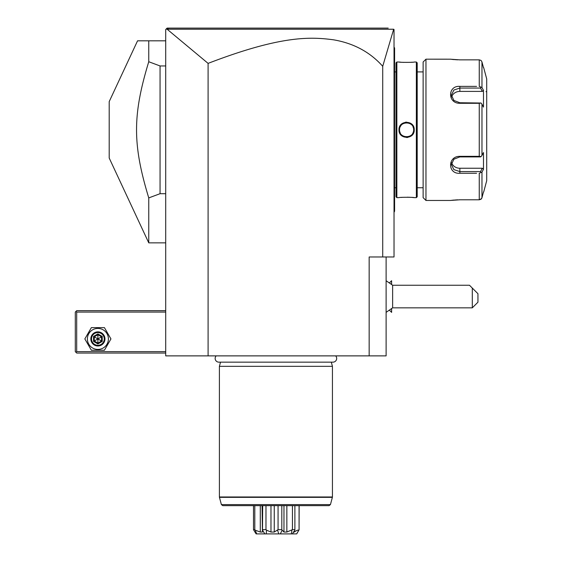 <?xml version="1.0" encoding="UTF-8"?>
<svg xmlns="http://www.w3.org/2000/svg" width="562" height="562" viewBox="0 0 562 562"><rect width="100%" height="100%" fill="white"/><g stroke="black" fill="none" stroke-linecap="round" stroke-linejoin="round"><path stroke-width="0.84" d="M386.115 256.982L386.115 355.879L165.713 355.879L165.713 29.512L167.125 28.1L166.134 29.084L167.125 28.1L388.187 28.1M369.164 355.879L369.164 256.982L394.025 256.982L394.025 29.512L393.667 29.231L382.722 66.295C370.063 52.076 353.646 43.246 333.477 39.804C310.624 36.776 281.19 35.273 208.095 63.38L167.111 29.217L166.134 29.084L166.5 28.725M208.095 63.38L208.095 355.879M382.722 66.295L382.722 256.982M176.566 28.1L194.719 28.1M375.395 28.1L388.082 28.1L375.395 28.1M195.063 28.1L176.988 28.1M167.111 29.217L393.667 29.231M166.795 28.43L169.879 28.1M375.472 28.1L361.176 28.1M232.738 28.1L202.833 28.1M394.025 133.981L394.594 133.925L394.594 211.024M394.025 212.338L394.594 211.207M394.025 125.67L394.594 125.726L394.594 133.925M394.025 47.313L394.594 47.882L394.594 125.726M394.594 48.444L394.025 47.882M396.006 71.901L394.594 71.901M396.006 187.75L394.594 187.75M396.856 62.01L396.006 62.853L396.006 196.791L396.856 197.641L398.971 197.641C398.535 197.164 414.672 197.164 414.229 197.641L416.351 197.641L416.351 62.01L414.229 62.01C414.672 62.487 398.535 62.487 398.971 62.01L396.856 62.01L396.856 197.641M398.971 129.822C398.542 119.882 414.679 119.903 414.229 129.822C414.665 139.769 398.528 139.748 398.971 129.822L399.547 130.173M414.187 197.634L413.695 197.585M413.442 197.557L412.241 197.445M410.534 197.318L408.883 197.241M408.293 197.227L407.211 197.206M402.455 197.332L400.994 197.438M399.203 62.038L399.765 62.094M400.102 62.129L400.973 62.206M402.455 62.319L403.776 62.389M410.534 62.333L412.234 62.206M406.6 137.521L407.717 137.437M406.6 122.13L405.49 122.214M416.351 197.641L417.201 196.791L417.201 62.853L416.351 62.01M423.13 187.75L423.13 62.01L423.13 197.641L423.13 187.75L417.201 187.75M423.13 71.901L417.201 71.901M423.13 62.01L425.961 59.186L425.961 200.465L423.13 197.641M476.576 173.265L459.864 173.265C447.471 174.248 447.556 156.067 459.864 156.348L479.246 156.348L479.246 103.296L459.864 103.296C447.5 103.556 447.528 85.382 459.864 86.386L476.576 86.386M425.961 200.465L450.26 200.465L459.864 199.791L479.246 199.791L459.533 199.791M425.961 59.186L450.352 59.193M459.498 59.86L479.246 59.86L459.864 59.86L450.26 59.186M479.246 59.86L481.037 60.422L481.971 61.961L483.482 67.658L481.971 61.961L481.971 87.539L479.246 86.386L479.246 59.86L481.037 60.422M451.911 59.396L452.396 59.453M453.077 59.523L453.836 59.593M454.791 59.67L455.466 59.72M456.435 59.776L457.552 59.818M479.246 103.296L481.037 103.022L481.971 104.251L481.971 155.4L483.482 152.548L483.482 169.267L482.315 168.249L480.545 171.586L459.864 171.586L459.864 173.265L473.998 173.265M473.998 86.386L459.864 86.386L459.864 88.058L480.545 88.058L481.037 87.229M457.594 199.826L456.393 199.875M455.473 199.932L454.827 199.974M453.871 200.058L453.113 200.128M452.41 200.198L451.904 200.255M483.095 193.44L481.971 197.691L481.037 199.229L479.246 199.791L481.536 198.646M481.753 198.274L481.95 197.775M479.246 199.791L479.246 173.265L481.971 172.113L481.971 197.691L483.482 191.993M480.545 171.586L481.037 172.422M482.315 168.249L459.864 168.249L459.864 171.586L453.885 169.612L451.391 164.582L453.892 159.208L459.864 156.903L480.545 156.903L481.037 156.629L479.246 156.348M481.971 155.4L481.037 156.629M459.864 103.296L459.864 102.748L481.037 103.022M459.864 102.748L453.885 100.436L451.391 95.069L453.885 90.032L459.864 88.058L459.864 91.402A8.479 7.341 180 0 0 451.658 96.917M481.971 87.539L483.482 90.384L482.315 91.402L459.864 91.402M480.545 88.058L482.315 91.402M483.685 67.658L486.713 78.961L486.713 180.69L483.685 191.993M483.482 169.267L481.971 172.113M483.482 90.384L483.482 107.103L481.971 104.251M486.004 91.676A0.71 0.71 -0 0 0 486.713 90.974M459.864 168.249A8.479 7.341 0 0 1 451.658 162.734M400.179 132.773L399.779 131.663M402.68 135.702L402.16 135.316M407.534 136.826L406.937 136.882M408.11 136.728L408.532 136.622L408.11 136.728M409.747 136.152L410.134 135.948L409.747 136.152M413.021 132.773L413.182 132.4M413.196 132.351L413.421 131.663M413.66 130.18L413.66 129.457M413.548 128.543L413.611 128.958M413.028 126.893L413.414 127.96M410.506 123.935L411.04 124.328M406.951 122.769L407.64 122.839M405.673 122.825L406.312 122.769M405.097 122.923L404.675 123.029L405.097 122.923M400.179 126.879L400.025 127.244M399.54 129.724L399.54 129.822C399.104 120.711 414.103 120.711 413.667 129.822C414.103 138.933 399.104 138.94 399.54 129.822L399.554 130.258M403.08 135.948L403.453 136.152M403.853 136.334L404.247 136.489M405.525 136.805L406.354 136.882M412.613 133.538L412.824 133.166M413.548 131.108L413.611 130.686M413.653 130.258L413.653 129.393M410.127 123.703L409.747 123.5M401.099 125.396L400.832 125.748M400.594 126.113L400.383 126.478M399.652 128.55L399.589 128.965M399.554 129.393L399.54 129.822M389.684 282.63L391.595 280.719L391.595 284.175M391.595 312.367L391.595 308.903L391.623 312.367L389.684 310.456M391.595 280.719L391.623 284.203M386.115 312.353L392.627 307.843L392.627 285.236L386.115 280.733M392.627 285.236L469.474 285.236L472.298 288.067L472.298 307.843L392.627 307.843M472.298 307.843L477.953 302.194L477.953 293.715L472.298 288.067M165.713 310.667L76.699 310.667L75.996 311.376L76.699 312.086L76.699 351.643L75.996 352.346L76.699 353.055L165.713 353.055M76.699 312.086L165.713 312.086M76.699 351.643L165.713 351.643M75.996 311.376L75.287 312.086L75.287 351.643L75.996 352.346M84.841 338.928L91.367 350.231L104.42 350.231L110.946 338.928L104.42 327.625L91.367 327.625L84.841 338.928M87.384 338.928A10.509 10.509 0 0 0 97.893 349.438A10.509 10.509 0 0 0 108.403 338.928A10.509 10.509 0 0 0 97.893 328.419A10.509 10.509 0 0 0 87.384 338.928M104.961 338.928A7.067 7.067 0 0 0 97.893 331.861A7.067 7.067 0 0 0 90.833 338.928A7.067 7.067 0 0 0 97.893 345.988A7.067 7.067 0 0 0 104.961 338.928M104.251 338.928A6.358 6.358 0 0 1 97.893 345.286A6.358 6.358 0 0 1 91.536 338.928A6.358 6.358 0 0 1 97.893 332.571A6.358 6.358 0 0 1 104.251 338.928M93.552 336.42L93.552 341.436L97.893 343.937L102.235 341.436L101.511 341.015L101.511 336.842L97.893 334.748L94.275 336.842L94.275 341.015L97.893 343.101L101.511 341.015L97.893 338.928L97.893 333.912L93.552 336.42L97.893 338.928L101.511 336.842L102.235 336.42L97.893 333.912M97.893 343.937L97.893 338.928L93.552 341.436M137.557 40.815L148.754 40.815L137.557 40.815L109.197 101.631L109.197 158.02L148.754 242.854L148.754 197.908L160.058 193.7L160.058 65.951L148.754 61.736L148.754 40.815L165.713 40.815M165.713 65.951L160.058 65.951M165.713 193.7L160.058 193.7M148.754 197.908C132.477 144.371 132.477 115.28 148.754 61.736M216.187 355.879A3.702 3.702 0 0 0 218.85 362.153L332.978 362.153A3.702 3.702 0 0 0 335.64 355.879M220.522 362.153L219.398 366.333L219.398 496.977L332.43 496.977L332.43 366.333L219.398 366.333M331.306 362.153L332.43 366.333M222.756 505.645L329.072 505.645L330.435 504.599L221.393 504.599L222.756 505.645M253.497 505.645L253.497 529.664L254.797 529.664L254.797 505.645M262.686 505.645L262.503 530.184L264.828 533.9L256.665 533.9L255.253 530.184L260.29 532.038L260.29 505.645M255.253 530.184L254.797 529.664M260.29 532.038L262.426 532.038L262.075 505.645M262.686 529.664L265.981 529.664L265.981 505.645M299.075 505.645L299.075 529.664L296.694 533.9L266.226 533.9L266.5 530.184L270.975 532.038L270.975 505.645M266.5 530.184L265.981 529.664M270.975 532.038L274.249 532.038L274.249 505.645M274.249 532.038L278.064 529.664L278.064 505.645M278.064 529.664L281.808 529.664L281.808 505.645M280.319 533.9L284.393 533.9L280.319 533.9L282.152 530.184L283.972 532.038L283.972 505.645M282.152 530.184L281.808 529.664M283.972 532.038L286.852 532.038L286.852 505.645M286.852 532.038L292.437 529.664L292.437 505.645M292.437 529.664L294.881 529.664L294.881 505.645L294.888 529.924M294.881 530.184L292.352 533.9M293.202 532.038L294.34 532.038L294.34 530.914M294.34 532.038C296.476 530.5 297.944 529.882 298.738 530.184M299.075 529.664L299.153 505.645M296.708 533.9L299.153 529.664M253.497 529.664L256.11 533.9C260.044 533.9 260.044 533.9 256.11 533.9L255.851 533.486M256.665 533.9L256.11 533.9M266.226 533.9L264.828 533.9M278.724 533.9L267.435 533.9L278.724 533.9L277.607 530.184M291.917 530.184L291.313 533.9M255.218 532.495L254.846 531.933M394.594 196.229L394.025 196.229M394.594 139.685L394.025 139.685M394.594 119.966L394.025 119.966M394.594 63.422L394.025 63.422M459.864 156.348L459.864 156.903M414.229 129.822L413.667 129.822M102.235 341.436L102.235 336.42M332.43 496.977L332.381 497.349L219.447 497.349L219.398 496.977M165.713 242.854L148.754 242.854M332.381 497.349L330.435 504.599M219.447 497.349L221.393 504.599"/></g></svg>
